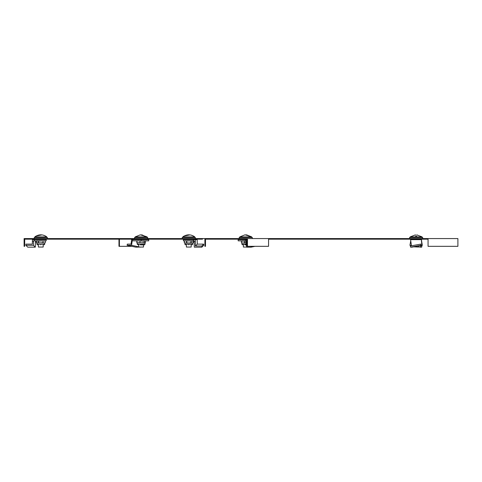 <?xml version="1.0" encoding="UTF-8"?>
<svg xmlns="http://www.w3.org/2000/svg" width="482" height="482" viewBox="0 0 482 482"><rect width="100%" height="100%" fill="white"/><g stroke="black" fill="none" stroke-linecap="round" stroke-linejoin="round"><path stroke-width="0.72" d="M428.064 238.578L457.9 238.578L457.9 246.326L428.064 246.326L428.064 238.578L383.311 238.578L383.311 239.174L428.064 239.174M202.512 239.174L24.696 239.174L24.696 246.326L24.1 246.326L24.1 238.578L383.311 238.578M383.311 239.174L268.564 239.174M247.465 238.578L247.465 246.326L268.564 246.326L268.564 238.578M245.356 238.578L245.356 239.174L205.495 239.174M245.766 239.174L245.356 239.174M247.043 239.174L247.043 246.326L247.465 246.326M205.495 238.578L205.495 246.326L204.898 246.326L204.898 239.174M131.905 246.326L118.982 246.326L118.982 239.174M119.403 246.326L119.403 239.174M191.167 235.138L193.409 236.011A9.55 9.55 0 0 1 194.758 236.909L182.823 236.909A9.55 9.55 0 0 1 184.166 236.011L184.166 236.011M193.409 236.011L193.372 236.011C190.318 234.445 187.263 234.445 184.208 236.011L189.98 234.909M182.823 236.909L182.823 237.499M194.758 236.909L194.758 237.499M186.401 244.874L186.401 247.049L191.173 247.049L191.173 244.874M251.731 237.499L251.731 236.909L239.795 236.909L244.922 234.855L249.429 236.011L245.766 234.855M242.386 239.65L242.386 239.349M243.374 244.874L243.374 247.049L246.651 247.049M249.983 236.909A9.55 6.748 -90 0 0 249.031 236.011L248.585 236.011M422.099 237.499L422.099 236.909L410.164 236.909L415.532 234.836L410.164 236.909L410.164 237.499M415.532 236.011L416.129 236.011L415.532 236.011C415.532 234.445 415.532 234.445 415.532 236.011M413.743 246.838L418.521 247.049L418.521 245.983M416.725 236.011C416.725 234.445 416.725 234.445 416.725 236.011C416.725 234.445 416.725 234.445 416.725 236.011L416.129 236.011L416.129 236.909M43.187 235.138L45.429 236.011A9.55 9.55 0 0 1 46.772 236.909L34.843 236.909A9.55 9.55 0 0 1 36.186 236.011L36.186 236.011M45.429 236.011L45.392 236.011C42.338 234.445 39.283 234.445 36.222 236.011L41.994 234.909M34.843 236.909L34.843 237.499M46.772 236.909L46.772 237.499M38.421 244.874L38.421 247.049L43.193 247.049L43.193 244.874M141.124 234.855L147.094 236.909L135.159 236.909L135.159 237.499M141.967 234.855L144.395 236.011A9.55 6.748 90 0 1 145.347 236.909M138.738 244.874L138.738 247.049L143.509 247.049L143.509 244.874M144.498 239.65L144.498 239.349M135.159 236.909L140.28 234.855L144.395 236.011M184.461 239.65L193.113 239.65M182.226 238.578L182.226 237.499L195.355 237.499L195.355 238.578M239.199 238.578L239.199 237.499L252.327 237.499L252.327 238.578M409.567 238.578L409.567 237.499L422.696 237.499L422.696 238.578M411.508 239.174L420.756 239.349L420.455 239.65M45.133 239.65L36.481 239.65M34.246 238.578L34.246 237.499L47.369 237.499L47.369 238.578M134.562 238.578L134.562 237.499L147.691 237.499L147.691 238.578M195.264 239.65L197.162 239.65L197.265 244.127L195.427 245.989L195.264 239.65L183.419 239.65L183.419 240.843L194.089 240.843L194.288 247.164L201.868 247.164L201.831 245.989L203.669 244.127L197.265 244.127M195.288 241.44L194.113 241.44M193.481 240.843L193.481 239.65M203.669 244.127L203.705 245.302L201.868 247.164M195.427 245.989L201.831 245.989M247.043 245.013L246.525 241.44L245.844 241.44L245.736 240.843L238.168 240.843L238.168 239.65L247.043 239.65M246.525 241.44L246.416 239.65M245.284 240.843L245.284 239.65M245.844 241.44L246.67 247.164L251.086 247.164L250.965 246.326M254.984 246.326L251.086 247.164M411.465 245.796L410.58 239.65L421.503 239.65L421.66 241.44L421.322 239.65M421.449 241.44L421.919 244.127L420.786 244.127L420.991 245.302L422.328 245.302L411.911 247.164L410.574 247.164L410.369 245.989L420.786 244.127M421.66 241.44L422.328 245.302M420.991 245.302L410.574 247.164M34.222 240.843L33.613 240.843L33.589 241.44L32.414 241.44L32.439 239.65L46.176 239.65L46.176 240.843L34.222 240.843L34.222 239.65M32.414 241.44L32.33 244.127L25.926 244.127L25.889 245.302L33.469 245.302L35.306 247.164L27.727 247.164L25.889 245.302M35.306 247.164L35.505 240.843M33.589 241.44L33.469 245.302M132.219 240.843L132.11 241.44L131.429 241.44L131.538 239.65L148.721 239.65L148.721 240.843L132.219 240.843L132.671 240.843L132.671 239.65M131.429 241.44L131.038 244.127L127.308 244.127L127.14 245.302L131.556 245.302L138.738 246.844M141.124 239.65L141.124 240.843M132.11 241.44L131.556 245.302M140.238 247.049L135.804 247.164L127.14 245.302M139.672 247.049L140.22 247.164M421.503 239.65L421.551 241.44M410.736 240.843L409.935 245.302L411.429 245.567M420.623 245.609L420.352 247.164L421.69 247.164L421.889 245.989L420.762 245.989L420.834 245.567M421.889 245.989L420.798 245.796M418.521 246.838L420.352 247.164M188.787 244.874C192.673 244.874 192.673 244.874 188.787 244.874C184.907 244.874 184.907 244.874 188.787 244.874M192.667 244.266L184.913 244.266L184.913 243.048L188.787 243.048L186.552 242.705L186.552 241.187L188.787 240.843L193.27 241.187L193.27 242.705L192.149 243.048L193.27 242.705L192.667 243.048L192.667 244.266L192.059 244.874M184.913 240.843L184.311 241.187L185.431 240.843L186.552 241.187M191.029 241.187L191.029 242.705L192.667 243.048M191.029 242.705L188.787 243.048L192.149 243.048M184.311 241.187L184.311 242.705L185.431 243.048L186.552 242.705M242.952 244.874L241.886 244.266L246.254 244.266M244.916 244.874L246.609 244.874M242.018 240.843L241.44 241.187L245.742 240.928M241.44 241.187L241.44 242.705L243.018 243.048L244.603 242.705L244.603 241.187M242.018 243.048L241.44 242.705M244.603 242.705L246.067 243.012M241.747 242.97L246.073 243.048M40.807 244.874C36.927 244.874 36.927 244.874 40.807 244.874C44.687 244.874 44.687 244.874 40.807 244.874M36.927 240.843L36.331 241.187L36.331 242.705L44.687 243.048L44.687 244.266L44.079 244.874M36.331 241.187L44.169 240.843L45.284 241.187L45.284 242.705L44.169 243.048L45.284 242.705L44.687 243.048M38.566 242.705L38.566 241.187M43.049 241.187L43.049 242.705L44.169 243.048M36.331 242.705L36.927 243.048L43.049 242.705M138.31 244.874L137.243 244.266L145.004 244.266L143.937 244.874M140.28 244.874L144.395 244.874M137.376 240.843L136.798 241.187L136.798 242.705L145.004 243.048L145.004 244.266M136.798 241.187L138.382 240.843L144.293 241.187L144.871 240.843L145.45 241.187L145.45 242.705L144.871 243.048L145.45 242.705M144.871 240.843L145.45 241.187M139.967 242.705L139.967 241.187M137.376 243.048L136.798 242.705M144.293 241.187L144.293 242.705L144.871 243.048M137.111 242.97L144.293 242.705M241.139 239.174L247.043 239.349M136.502 239.174L145.751 239.349L145.45 239.65M36.927 243.048L36.927 244.266L44.687 244.266M239.795 236.909L239.795 237.499M251.731 236.909L246.609 234.855M422.099 236.909L416.725 234.836L422.099 236.909M147.094 236.909L147.094 237.499M241.139 239.349L241.44 239.65M411.508 239.349L411.803 239.65M136.502 239.349L136.798 239.65M192.667 240.843L193.27 241.187M184.913 243.048L184.311 242.705M184.913 244.266L185.522 244.874M241.886 243.048L241.886 244.266M36.927 244.266L37.536 244.874M44.687 240.843L45.284 241.187M137.243 243.048L137.243 244.266"/></g></svg>
